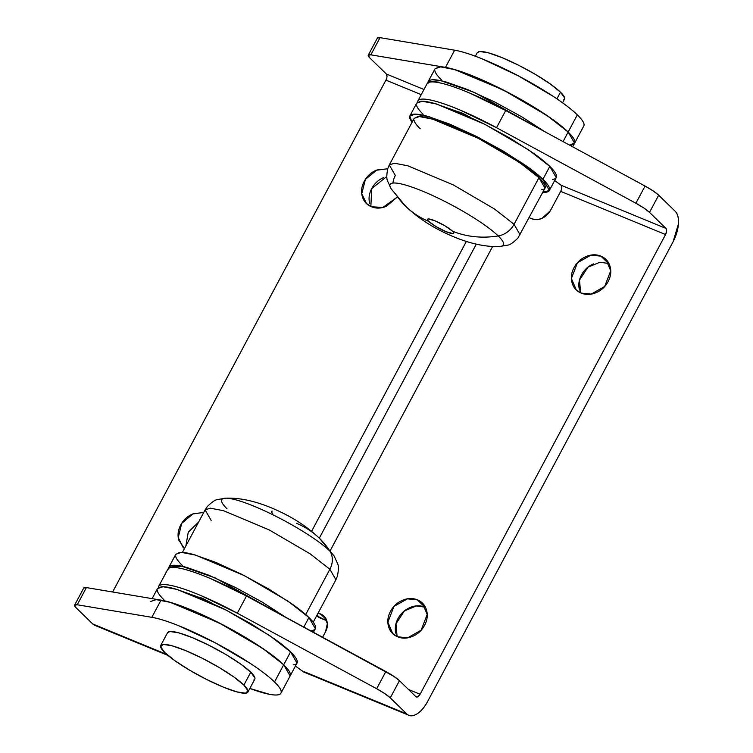 <?xml version="1.0" encoding="UTF-8"?>
<svg xmlns="http://www.w3.org/2000/svg" width="753" height="753" viewBox="0 0 753 753"><rect width="100%" height="100%" fill="white"/><g stroke="black" fill="none" stroke-linecap="round" stroke-linejoin="round"><path stroke-width="1.13" d="M397.236 197.098L382.835 207.461L371.427 206.746C376.133 208.685 381.103 208.534 386.355 206.294L397.245 197.107M289.858 676.363A79.084 13.46 -151.9 0 0 283.693 664.786L274.516 681.973A79.084 13.46 28.1 0 1 280.69 693.551A79.084 13.46 28.1 0 1 249.845 688.458L269.452 694.304C276.285 695.593 280.144 695.141 281.048 692.948C281.951 690.746 279.777 687.094 274.516 681.973L283.693 664.786A79.084 13.46 -151.9 0 0 224.507 625.677A79.084 13.46 -151.9 0 0 161.02 600.132L86.397 587.585A19.766 3.37 -151.9 0 0 83.799 587.924L74.622 605.111A19.766 3.37 28.1 0 1 77.22 604.772L151.842 617.319C158.638 618.458 167.721 621.319 179.101 625.894L215.33 642.864L250.401 663.478C261.009 670.481 269.047 676.655 274.516 681.973A79.084 13.46 28.1 0 0 215.33 642.864A79.084 13.46 28.1 0 0 151.842 617.319L161.02 600.132L151.842 617.319L77.22 604.772L86.397 587.585L77.22 604.772L74.575 605.205L76.232 607.906L92.723 623.945L76.232 607.906A19.766 3.37 28.1 0 1 74.622 605.111M583.867 125.826C584.77 123.624 582.596 119.972 577.335 114.851C571.866 109.533 563.828 103.368 553.22 96.356L518.149 75.742L481.92 58.772C470.54 54.197 461.457 51.336 454.652 50.197L380.039 37.65L370.862 54.837L368.217 55.27L369.864 57.962L386.355 74.01L369.864 57.962A19.766 3.37 28.1 0 1 368.255 55.176A19.766 3.37 28.1 0 1 370.862 54.837L445.475 67.384A79.084 13.46 28.1 0 1 508.972 92.93A79.084 13.46 28.1 0 1 568.157 132.039L577.335 114.851A79.084 13.46 -151.9 0 0 518.149 75.742A79.084 13.46 -151.9 0 0 454.652 50.197L446.247 65.944M112.621 591.99L385.931 80.129L421.228 94.652L385.931 80.129L112.621 591.99M466.323 241.497L311.573 531.326L466.323 241.497M387.71 168.766L376.236 170.253C370.984 172.493 367.003 176.164 364.273 181.266C361.553 186.368 360.885 191.403 362.287 196.382C363.68 201.362 366.73 204.816 371.427 206.746L366.476 203.508L361.751 193.681L365.421 179.336L377.008 169.943L387.701 168.794M203.771 512.398L192.712 513.97C187.459 516.21 183.478 519.871 180.748 524.973C178.028 530.074 177.369 535.119 178.762 540.089L184.466 548.56M476.301 244.123L319.3 538.16L476.301 244.123M383.719 177.539C378.477 179.779 374.486 183.45 371.766 188.551C369.036 193.653 368.377 198.688 369.77 203.668M198.67 521.961L188.241 532.258L185.887 545.887L188.241 532.258L198.66 521.97M94.944 625.376A24.717 12.359 112.4 0 1 92.723 623.945L166.874 654.47L92.723 623.945L95.593 625.649M368.255 55.167L377.432 37.989A19.766 3.37 -151.9 0 1 380.039 37.65L454.652 50.197L445.484 67.375L370.862 54.837L380.039 37.65L377.394 38.083M385.941 80.119L385.931 80.129C387.202 77.418 387.343 75.385 386.355 74.01L423.977 89.494L386.355 74.01L387.004 76.561M583.5 126.429A79.084 13.46 -151.9 0 0 577.335 114.851L568.157 132.039A79.084 13.46 28.1 0 1 574.323 143.616M445.475 67.384C452.28 68.523 461.363 71.384 472.743 75.959L508.972 92.93L544.043 113.543C554.65 120.546 562.689 126.711 568.157 132.039C573.419 137.159 575.593 140.811 574.69 143.014L569.484 145.084M290.225 675.761C291.129 673.568 288.954 669.906 283.693 664.786C278.224 659.468 270.186 653.303 259.578 646.29L224.507 625.677L188.278 608.706C176.899 604.132 167.815 601.27 161.02 600.132L86.397 587.585L83.752 588.018M386.807 176.484L371.737 188.598L370.853 206.491M184.485 548.523L182.951 547.215L178.245 537.548L181.689 523.382L193.032 513.828L203.752 512.435M425.464 607.398L417.397 599.859L422.358 603.097L427.196 614.476L421.134 630.205L407.693 637.8L397.669 636.803C402.366 638.742 407.345 638.591 412.597 636.351C417.84 634.111 421.831 630.44 424.551 625.338C427.28 620.237 427.939 615.201 426.546 610.222C425.144 605.252 422.104 601.788 417.397 599.859C412.7 597.92 407.721 598.08 402.479 600.32C397.226 602.551 393.245 606.221 390.515 611.323C387.795 616.425 387.127 621.47 388.529 626.44C389.922 631.419 392.972 634.873 397.669 636.803L392.718 633.565L387.88 622.194L393.932 606.457L407.382 598.861L417.397 599.859L424.89 607.144C420.183 605.205 415.214 605.356 409.961 607.596C404.709 609.836 400.728 613.507 397.998 618.608C395.278 623.71 394.619 628.755 396.012 633.725M580.61 292.842L579.518 280.06L587.952 267.202L599.859 262.242L608.405 263.437L600.922 256.152L605.883 259.39L610.721 270.769L604.659 286.498L591.209 294.094L581.194 293.096C585.89 295.035 590.87 294.884 596.122 292.644C601.365 290.404 605.356 286.733 608.076 281.631C610.805 276.53 611.464 271.485 610.071 266.515C608.669 261.536 605.619 258.081 600.922 256.152C596.225 254.213 591.246 254.363 586.003 256.604C580.751 258.844 576.76 262.515 574.04 267.616C571.32 272.718 570.652 277.753 572.054 282.733C573.447 287.712 576.497 291.166 581.194 293.096L576.233 289.858L571.395 278.478L577.457 262.75L590.907 255.154L600.922 256.152L608.386 263.428M456.309 111.115L470.559 117.355L461.391 112.668L455.716 111.105M197.088 596.602L211.329 602.842M427.28 83.395C428.824 81.484 433.38 81.39 440.957 83.122C448.534 84.844 458.106 88.157 469.684 93.052L505.715 110.512L645.067 186.057L653.133 190.895L658.677 195.196L649.5 212.384L665.991 228.423L666.64 230.973L665.567 234.541L560.684 191.366L550.358 210.699C545.454 218.163 539.204 220.836 531.599 218.699L529.208 217.721L531.599 218.699C534.884 220.055 538.357 219.951 542.019 218.389L550.358 210.699L560.684 191.366L665.567 234.541L420.099 694.257L408.474 689.466L420.099 694.257L417.934 696.76L415.938 696.732L399.448 680.684L390.27 697.871L406.761 713.919C409.34 716.432 412.672 716.48 416.738 714.06C420.805 711.641 424.419 707.472 427.591 701.542L673.05 241.826L427.591 701.542A24.717 12.359 -67.6 0 1 408.983 715.35A24.717 12.359 -67.6 0 1 406.761 713.919L390.27 697.871L384.736 693.579L376.669 688.731L237.308 613.196L201.277 595.727C189.709 590.832 180.136 587.519 172.559 585.796C164.982 584.064 160.417 584.159 158.883 586.069L158.328 587.66M322.595 637.264L325.541 631.748C327.442 628.19 327.903 624.67 326.934 621.197C325.955 617.733 323.828 615.323 320.552 613.968L318.161 612.989L324.006 616.236L327.348 623.559L325.541 631.748L322.595 637.264M329.946 551.168L492.697 246.353L329.946 551.168M316.684 615.747A14.825 12.594 -45.8 0 0 320.119 617.997L317.069 615.022L320.119 617.997L326.793 620.745L316.655 615.794M593.486 263.889C588.234 266.129 584.253 269.8 581.523 274.901C578.803 280.003 578.135 285.039 579.537 290.018M658.677 195.196L675.159 211.245L658.677 195.196A19.766 3.37 -151.9 0 0 645.067 186.057L635.89 203.244L496.538 127.699L505.715 110.512L645.067 186.057L635.89 203.244A19.766 3.37 28.1 0 1 649.5 212.384L658.677 195.196M673.05 241.826L678.425 223.97C678.83 218.003 677.747 213.758 675.159 211.245A24.717 12.359 -67.6 0 1 673.05 241.826M418.16 100.516A79.084 13.46 28.1 0 1 496.538 127.699L635.89 203.244L643.956 208.082L649.5 212.384L665.991 228.423C666.97 229.797 666.829 231.839 665.567 234.541L420.099 694.257C418.602 696.732 417.209 697.551 415.938 696.732L399.448 680.684A19.766 3.37 -151.9 0 0 385.847 671.544L376.669 688.731L237.308 613.196L246.485 596.009L385.847 671.544L376.669 688.731A19.766 3.37 28.1 0 1 390.27 697.871L399.448 680.684L393.913 676.392L246.485 596.009A79.084 13.46 -151.9 0 0 168.117 568.816M295.43 666.038L301.878 670.744L406.761 713.919L301.878 670.744L295.44 666.029M196.486 596.592L202.162 598.155L211.339 602.852M304.749 672.448L301.878 670.744A24.717 12.359 112.4 0 0 304.099 672.175M326.369 619.625L320.552 613.968L326.369 619.625M561.107 185.257L554.66 180.541L561.107 185.247L665.991 228.423L561.107 185.247C562.086 186.622 561.945 188.664 560.684 191.366M417.557 102.173L418.113 100.582C419.647 98.671 424.203 98.577 431.78 100.3C439.357 102.032 448.939 105.345 460.507 110.239L496.538 127.699L505.715 110.512A79.084 13.46 -151.9 0 0 427.337 83.329M158.939 586.003A79.084 13.46 28.1 0 1 237.308 613.196L246.485 596.009L210.454 578.539C198.886 573.645 189.304 570.332 181.737 568.609C174.159 566.887 169.594 566.971 168.06 568.882M424.89 607.144L416.334 605.949L404.427 610.909L395.993 623.776L397.095 636.558M563.508 99.989A49.425 8.415 -151.9 0 0 560.467 92.186L556.919 98.841L560.467 92.186L550.292 83.978L535.647 74.538L518.742 65.304L502.176 57.689L488.452 52.842L479.67 51.496L477.223 52.738M572.675 146.816L574.595 143.221L568.157 132.039L563.056 141.602L568.157 132.039C572.129 135.907 574.341 138.957 574.793 141.206C575.254 143.456 573.908 144.717 570.783 145.009M542.922 179.299L549.361 190.481L542.791 192.288L545.548 192.269C548.673 191.977 550.019 190.707 549.558 188.466C549.106 186.217 546.894 183.167 542.922 179.299L549.803 166.413L542.922 179.299C538.95 175.44 533.529 171.053 526.639 166.168L503.202 151.061L476.169 136.293L449.654 124.094L427.704 116.338C421.464 114.625 416.776 113.91 413.651 114.192C410.517 114.484 409.18 115.755 409.632 117.995L411.985 122.447L409.839 115.981L415.392 114.136L429.577 116.875L478.221 137.328L521.961 162.921L542.922 179.299M549.361 190.481L556.241 177.595L549.803 166.413L528.851 150.026L485.101 124.443L436.458 103.98L422.273 101.25L416.72 103.095L409.839 115.981M541.426 189.822C544.363 189.558 545.614 188.372 545.191 186.264C544.758 184.156 542.687 181.294 538.96 177.67L514.054 224.309L494.41 208.958L453.4 184.965L407.797 165.792L394.497 163.222L389.292 164.954L394.497 163.222L407.797 165.792L453.4 184.965L494.41 208.958L514.054 224.309A19.766 16.782 -45.8 0 1 498.194 235.934A64.25 10.937 -151.9 0 0 431.017 194.801A64.25 10.937 -151.9 0 0 390.233 187.149A64.25 10.937 28.1 0 1 431.017 194.801A64.25 10.937 28.1 0 1 498.194 235.934A98.85 83.931 -45.8 0 1 452.468 231.162A14.825 2.523 28.1 0 0 434.98 220.808A14.825 2.523 28.1 0 0 428.721 221.382C427.177 219.876 427.007 219.067 428.231 218.954L434.98 220.808L445.023 225.862L452.468 231.162C454.021 232.668 454.181 233.477 452.967 233.59L446.209 231.736L436.175 226.672L428.721 221.382A98.85 83.931 -45.8 0 1 405.688 206.322C415.421 215.546 426.443 223.368 438.735 229.769C461.476 241.562 481.656 247.144 499.286 246.523L507.899 245.111C510.12 244.819 513.452 242.485 517.895 238.117L544.993 188.156L538.96 177.67L514.054 224.309L520.088 234.795L514.054 224.309A19.766 16.782 134.2 0 1 498.194 235.934A64.25 10.937 28.1 0 1 496.001 246.269A64.25 10.937 -151.9 0 0 498.194 235.934A98.85 83.931 134.2 0 1 452.468 231.162A14.825 2.523 28.1 0 1 446.209 231.736A14.825 2.523 28.1 0 1 428.721 221.382A98.85 83.931 134.2 0 1 405.688 206.322A98.85 83.931 134.2 0 1 395.297 193.577M405.669 206.303L391.118 188.768L387.503 180.824C386.505 178.809 386.59 174.743 387.748 168.625L389.292 164.954L395.325 175.44A19.766 16.782 -45.8 0 0 392.953 183.064M414.094 118.494L417.764 116.64C420.701 116.367 425.097 117.035 430.942 118.645L451.527 125.92L476.385 137.347L501.724 151.193L523.702 165.359C530.159 169.943 535.242 174.047 538.96 177.67L519.316 162.309L478.306 138.326L432.702 119.143L419.402 116.583L414.197 118.315L389.292 164.954M414.009 120.198C414.432 122.306 416.503 125.167 420.23 128.791M552.429 179.374C555.563 179.092 556.9 177.821 556.439 175.571C555.987 173.331 553.775 170.272 549.803 166.413C545.831 162.544 540.409 158.168 533.529 153.273L510.082 138.176L483.05 123.398L456.534 111.209L434.585 103.453C428.344 101.73 423.657 101.024 420.532 101.307L416.616 103.293M416.513 105.109C416.974 107.359 419.186 110.409 423.158 114.277M441.503 79.903C437.54 76.044 435.319 72.985 434.867 70.735M434.97 68.918L438.877 66.932C442.011 66.65 446.698 67.365 452.939 69.078L474.889 76.834L501.404 89.033L528.437 103.801L551.874 118.908C558.764 123.793 564.185 128.179 568.157 132.039L547.196 115.661L503.456 90.068L454.812 69.615L440.627 66.876L435.074 68.721L428.193 81.616L440.853 80.693L474.343 92.412L545.097 131.86L521.556 116.687L494.523 101.919L468.008 89.72L446.049 81.964C439.818 80.251 435.13 79.536 431.996 79.827C428.871 80.11 427.535 81.38 427.986 83.63M427.902 82.83L428.193 81.616M564.618 97.918L560.467 92.186A49.425 8.415 -151.9 0 0 516.294 64.09A49.425 8.415 -151.9 0 0 478.277 51.806M253.808 679.997A49.425 8.415 -151.9 0 0 250.768 672.203L243.887 685.089A49.425 8.415 28.1 0 1 246.928 692.882A49.425 8.415 28.1 0 1 208.91 680.608A49.425 8.415 28.1 0 1 164.738 652.503L160.587 646.771L163.09 644.399L171.872 645.735L185.596 650.583L202.171 658.207L219.067 667.44L233.712 676.881L243.887 685.089L248.038 690.821L245.534 693.193L236.743 691.856L223.029 687.009L206.454 679.385L189.558 670.151L174.903 660.71L164.738 652.503A49.425 8.415 28.1 0 1 161.697 644.709A49.425 8.415 28.1 0 1 199.714 656.983A49.425 8.415 28.1 0 1 243.887 685.089L250.768 672.203A49.425 8.415 -151.9 0 0 206.595 644.097A49.425 8.415 -151.9 0 0 168.578 631.814M290.131 675.968L297.011 663.082L290.573 651.9L283.693 664.786L290.131 675.968L280.954 693.155M313.446 632.304L315.366 628.708L308.928 617.526L303.826 627.089L308.928 617.526C304.956 613.667 299.534 609.29 292.653 604.395L269.207 589.288L242.174 574.52L215.659 562.322L193.709 554.566C187.469 552.853 182.781 552.137 179.656 552.429L175.741 554.415M211.141 520.379L205.108 509.894L207.301 506.571C211.744 502.204 215.076 499.879 217.306 499.587L225.909 498.166C243.539 497.554 263.729 503.136 286.469 514.92C298.762 521.321 309.784 529.152 319.536 538.395L334.078 555.93L337.702 563.865C338.69 565.88 338.605 569.946 337.448 576.064L335.913 579.735L329.88 569.259L305.69 614.552L329.88 569.259L335.913 579.735L313.21 622.242M329.908 551.111A19.766 16.782 134.2 0 1 329.88 569.259A19.766 16.782 -45.8 0 0 329.908 551.111A98.85 83.931 -45.8 0 0 319.507 538.367A98.85 83.931 134.2 0 1 329.908 551.111A64.25 10.937 -151.9 0 0 280.813 518.817A64.25 10.937 -151.9 0 0 229.194 498.42A64.25 10.937 28.1 0 1 280.813 518.817A64.25 10.937 28.1 0 1 329.908 551.111M296.475 523.307A98.85 83.931 134.2 0 1 319.507 538.367M272.238 511.108C271.014 511.212 271.184 512.031 272.727 513.537M227.001 508.755A64.25 10.937 28.1 0 1 229.194 498.42M205.108 509.894L210.322 508.171L223.613 510.732L269.216 529.914L310.227 553.897L329.88 569.259L310.227 553.897L269.216 529.914L223.613 510.732L210.322 508.171L205.108 509.894L182.414 552.401M175.637 556.232C176.098 558.472 178.31 561.531 182.282 565.39M311.554 630.496C314.688 630.205 316.025 628.943 315.563 626.694C315.112 624.444 312.9 621.394 308.928 617.526L287.975 601.148L244.226 575.565L195.582 555.102L181.398 552.373L175.844 554.217L168.964 567.103L181.633 566.19L215.113 577.899L285.867 617.356L262.326 602.184L235.294 587.406L208.779 575.217L186.829 567.461C180.588 565.738 175.901 565.032 172.776 565.315C169.641 565.607 168.305 566.868 168.757 569.117M168.672 568.317L168.964 567.103M290.329 673.954C289.877 671.704 287.665 668.655 283.693 664.786C279.721 660.927 274.299 656.55 267.419 651.656L243.972 636.549L216.939 621.78L190.424 609.582L168.474 601.826L160.295 600.009M157.386 588.78L161.302 586.794C164.427 586.512 169.114 587.227 175.355 588.94L197.305 596.696L223.82 608.895L250.853 623.663L274.299 638.77C281.18 643.655 286.601 648.032 290.573 651.9C294.545 655.759 296.757 658.819 297.219 661.068C297.67 663.308 296.334 664.579 293.199 664.871M163.928 599.765C159.956 595.896 157.744 592.846 157.292 590.597M150.609 601.478L156.163 599.633L170.347 602.362L218.991 622.825L262.741 648.408L283.693 664.786L290.573 651.9L269.621 635.513L225.881 609.93L177.237 589.477L163.053 586.738L157.49 588.582L152.125 598.635M254.919 677.926L250.768 672.203L240.593 663.986L225.947 654.555L209.052 645.321L192.476 637.697L178.762 632.849L169.971 631.513L167.524 632.746M574.595 143.221L583.763 126.033M94.784 625.319L168.06 655.477M367.37 204.383L366.476 203.508M183.845 548.09L182.951 547.215M423.384 604.094L422.358 603.097M606.909 260.387L605.883 259.39M427.045 83.762L417.868 100.949M158.638 586.436L167.815 569.249M408.823 715.284L303.939 672.109M577.137 290.733L576.233 289.858M393.612 634.44L392.718 633.565M324.722 616.923L324.006 616.236M562.557 102.794L564.486 99.18M475.359 56.23L477.289 52.616M254.796 679.187L247.906 692.073M167.59 632.624L160.709 645.519"/></g></svg>
